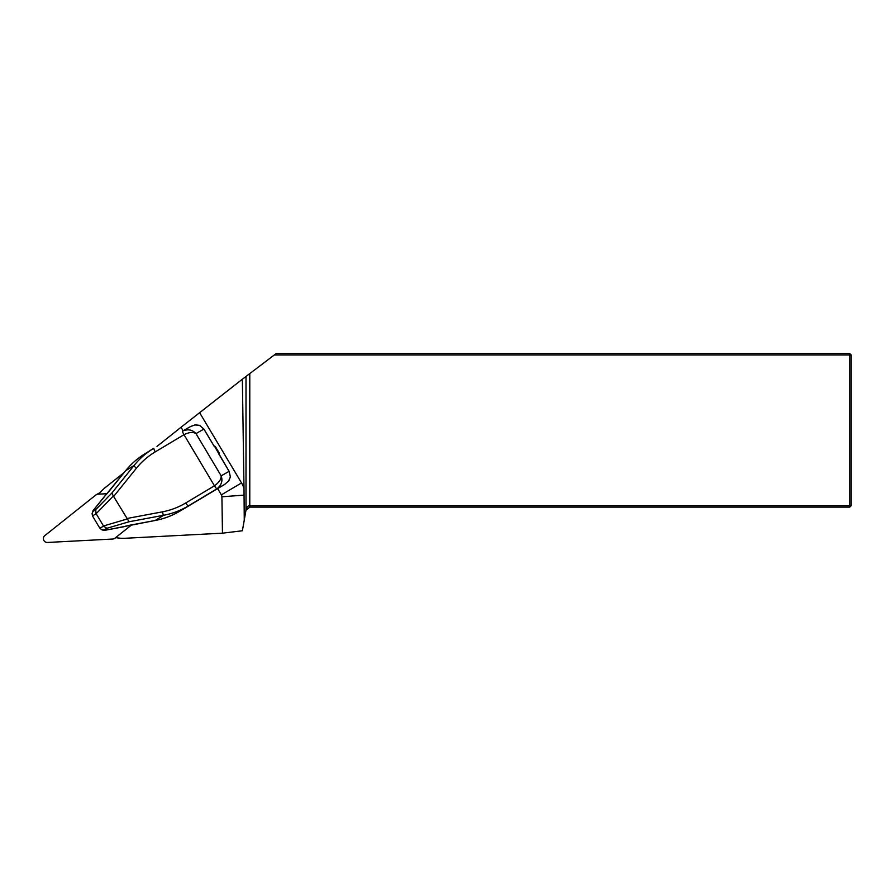 <?xml version="1.0" encoding="UTF-8"?>
<svg xmlns="http://www.w3.org/2000/svg" width="896" height="896" viewBox="0 0 896 896"><rect width="100%" height="100%" fill="white"/><g stroke="black" fill="none" stroke-linecap="round" stroke-linejoin="round"><path stroke-width="1.34" d="M115.718 537.578A38.394 37.778 -118.8 0 0 125.16 538.272L222.466 533.176L221.917 496.798A3.842 3.774 -118.8 0 0 221.368 494.861L217.627 488.589M157.002 446.387L181.026 427.258L183.12 430.774M124.152 472.528L105.605 487.29A38.394 37.778 -118.8 0 0 98.963 494.122M244.306 519.646L246.008 510.026L244.261 520.139L244.003 488.578A23.99 23.61 -118.8 0 0 241.539 482.944L221.368 494.861M246.008 377.138L246.008 510.026C246.557 507.237 247.811 505.781 249.782 505.658L849.755 505.658L849.755 353.539L276.192 353.539L242.357 379.221L244.003 488.578M222.466 533.176L242.39 530.768L244.261 520.139M181.026 427.258L242.357 379.221M849.755 353.539L851.2 354.984L274.299 354.984M851.2 354.984L851.2 505.658L849.755 505.658L849.755 507.102L249.782 507.102L246.008 510.272M249.782 374.282L249.782 507.102M851.2 505.658L849.755 507.102M199.842 413.067L241.539 482.944M224.493 484.546L228.894 480.794M195.429 424.805L190.736 426.451L182.75 430.976M213.808 445.637L215.443 446.69L219.139 452.872L219.285 454.798M224.93 484.277L217 488.768A3.842 0.65 -120.9 0 1 214.469 485.789C219.106 482.429 221.334 479.114 221.166 475.832C222.902 480.794 221.514 485.106 217.011 488.768L188.306 505.938C180.555 510.552 172.323 513.666 163.632 515.278L129.08 521.752L113.333 495.992L96.152 513.677L92.523 515.962L99.691 527.979L101.55 529.614L104.798 530.32L155.243 520.464C164.013 518.795 172.312 515.648 180.141 510.989L224.605 484.467M155.299 520.419L163.632 515.278A3.842 0.616 -100.6 0 1 162.456 511.84C170.666 510.283 178.438 507.315 185.763 502.958L214.469 485.789L183.982 434.694L155.277 451.864C147.963 456.266 141.68 461.709 136.416 468.205L113.669 496.44M93.05 510.586L92.915 511.582L95.726 509.634L111.91 492.979L113.333 495.992M111.91 492.979L133.974 465.584A3.842 0.594 38.9 0 0 136.416 468.205M99.826 528.181L103.589 526.142L96.152 513.677M103.589 526.142L106.859 528.293L103.858 529.917M95.726 509.634L96.051 513.509M92.915 511.582L92.098 513.632L92.523 515.962M102.603 530.074L103.723 530.354M108.349 492.162L125.586 470.747L133.974 465.584C139.272 458.976 145.589 453.387 152.925 448.829L144.76 453.88C137.346 458.483 130.962 464.117 125.586 470.77L93.027 510.619L92.098 513.61M215.443 446.69L214.29 446.499L203.907 429.094L199.573 425.354L194.757 424.906M228.458 481.376L230.35 476.918L229.107 471.33L214.917 446.981M214.29 446.432L203.93 429.083L195.966 433.597C193.122 431.838 189.123 432.197 183.982 434.694A3.842 0.65 59.1 0 1 182.571 431.088C187.936 428.848 192.394 429.677 195.966 433.597L221.166 475.832L229.141 471.318L218.781 453.97M152.925 448.829L153.877 448.258A3.842 0.65 59.1 0 0 155.277 451.864M224.549 484.501L216.138 489.462A0.963 0.616 -120.5 0 0 216.149 489.462L188.306 505.938A3.842 0.65 -120.9 0 1 185.763 502.958M199.573 425.354L203.907 429.094M180.141 510.989C172.413 515.614 164.114 518.773 155.266 520.464L128.262 525.515M108.36 492.139L106.646 494.066A0.963 0.661 -134.5 0 0 106.568 494.178M128.285 525.526L125.787 526.131A0.963 0.672 -107.8 0 1 125.642 526.154M124.062 526.658A0.963 0.672 -107.8 0 1 123.794 526.747L104.798 530.32M100.218 492.542A3.842 3.774 -118.8 0 0 99.915 492.688L96.387 494.637A3.842 3.774 -118.8 0 0 95.872 494.984L44.8 535.629A3.842 3.774 -118.8 0 0 47.421 542.461L112.773 539.034A3.842 3.774 -118.8 0 0 114.89 538.227L131.656 524.888M107.005 493.707L97.989 494.178A3.842 3.774 -118.8 0 0 96.387 494.637M243.936 495.118L221.917 496.798M126.851 518.515L162.456 511.84M103.488 525.974L127.086 519.03M129.08 521.752L106.859 528.293M182.571 431.088L182.571 431.088A3.842 0.65 59.1 0 0 183.982 434.694M217.011 488.768A3.842 0.65 -120.9 0 1 214.469 485.789M106.646 494.066L105.246 495.443A0.963 0.963 0 0 0 105.179 495.522L92.512 511.459M115.987 537.634L114.89 538.227M99.613 493.282L97.989 494.178M101.584 529.637L102.581 530.062M229.141 471.318L230.373 476.907L228.693 481.085M195.093 424.838L199.595 425.342M125.586 470.747C131.029 464.038 137.424 458.416 144.749 453.88M125.787 526.131L123.939 526.725A0.963 0.963 0 0 1 123.816 526.747M116.066 537.645L114.374 538.574"/></g></svg>
